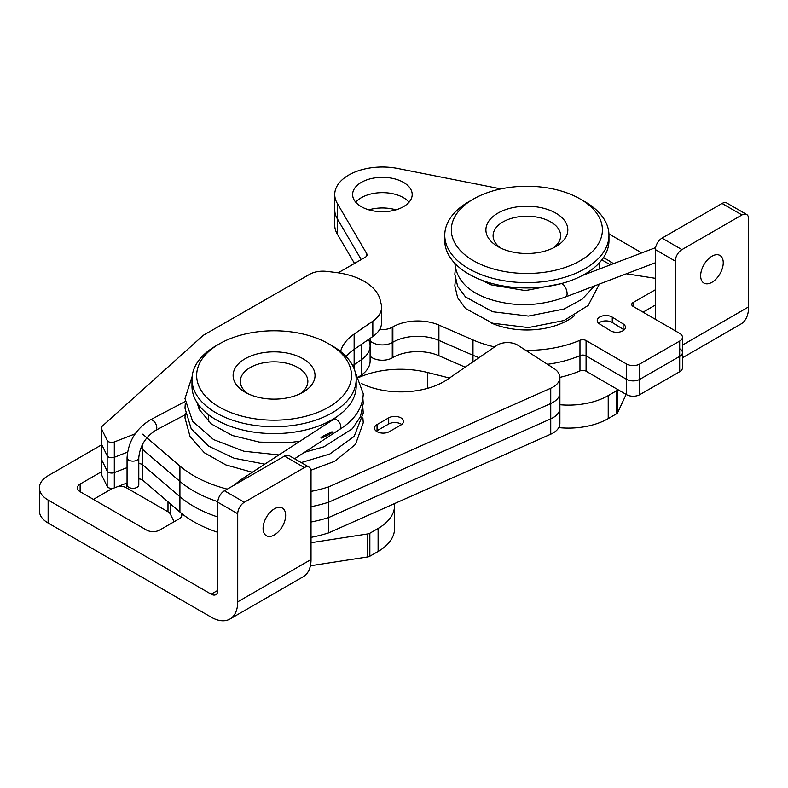 <?xml version="1.0" encoding="UTF-8"?>
<svg xmlns="http://www.w3.org/2000/svg" width="788" height="788" viewBox="0 0 788 788"><rect width="100%" height="100%" fill="white"/><g stroke="black" fill="none" stroke-linecap="round" stroke-linejoin="round"><path stroke-width="1.18" d="M311.024 542.705L367.74 533.929A4.689 2.709 0 0 0 369.848 533.23L378.102 528.462A56.243 32.475 0 0 0 394.571 505.502A56.243 32.475 0 0 0 394.473 503.621M358.954 377.413A68.024 39.272 180 0 1 427.746 372.537L449.475 378.033M559.894 404.736A56.243 32.475 0 0 0 608.218 395.606L616.472 390.838A4.689 2.709 0 0 0 617.684 389.627L617.723 389.538M608.937 233.918L641.787 252.889M237.72 601.855L311.024 559.529L311.024 471.421A9.387 5.417 120 0 0 309.083 467.126A9.387 5.417 120 0 0 304.395 467.589L244.349 502.251A9.387 5.417 120 0 0 237.72 513.746L237.72 601.855A37.529 21.67 60 0 1 229.938 619.033A37.529 21.67 60 0 1 211.174 617.171L48.127 523.035A29.796 17.198 0 0 1 39.4 510.88L39.4 487.89A29.796 17.198 0 0 1 48.127 475.725L101.238 445.062M39.4 487.89A29.796 17.198 0 0 0 48.127 500.055L211.174 594.191A9.387 5.417 -120 0 0 215.873 594.654A9.387 5.417 -120 0 0 217.813 590.36L217.813 502.251A9.387 5.417 120 0 1 224.442 490.766L284.488 456.104A9.387 5.417 120 0 1 289.176 455.631L309.083 467.126M603.49 257.587L610.927 261.882A9.387 5.417 180 0 1 613.074 263.813M181.26 513.155L181.467 513.559A9.387 5.417 180 0 1 181.821 515.047A9.387 5.417 180 0 1 179.073 518.878L159.757 530.029A9.387 5.417 180 0 1 146.489 530.029L80.14 491.722A9.387 5.417 180 0 1 77.391 487.89A9.387 5.417 180 0 1 80.14 484.059L101.238 471.874M558.761 427.618A56.243 32.475 0 0 0 608.218 418.586L616.472 413.828A4.689 2.709 0 0 0 617.684 412.607L626.135 394.414M310.403 565.784L367.74 556.919A4.689 2.709 0 0 0 369.848 556.21L378.102 551.452A56.243 32.475 0 0 0 394.571 528.482L394.571 505.502M118.22 486.403A9.387 5.417 180 0 1 126.582 487.89L167.992 511.796A9.387 5.417 180 0 1 170.375 514.14L174.128 521.725M93.408 499.385L112.536 488.333M682.447 345.095L748.6 306.896L748.6 218.788A9.387 5.417 120 0 0 746.66 214.494A9.387 5.417 120 0 0 741.961 214.957L722.064 203.471A9.387 5.417 120 0 1 726.753 203.008L746.66 214.494M748.6 306.896A37.529 21.67 60 0 1 740.828 324.075L682.447 357.782M675.296 330.852L675.296 261.114L655.389 249.629L655.389 319.307M311.024 559.529A37.529 21.67 60 0 1 303.252 576.708L229.938 619.033M741.961 214.957L681.925 249.619A9.387 5.417 120 0 0 675.296 261.114M681.925 249.619L662.019 238.134A9.387 5.417 120 0 0 655.389 249.629M711.948 282.291A15.967 9.22 120 0 0 722.379 268.225A15.967 9.22 120 0 0 719.927 255.43A15.967 9.22 120 0 0 703.96 264.65A15.967 9.22 120 0 0 703.96 283.089A15.967 9.22 120 0 0 711.948 282.291M274.372 534.924A15.967 9.22 120 0 0 284.803 520.858A15.967 9.22 120 0 0 282.35 508.063A15.967 9.22 120 0 0 266.383 517.283A15.967 9.22 120 0 0 266.383 535.722A15.967 9.22 120 0 0 274.372 534.924M662.019 238.134L722.064 203.471M340.574 351.517A60.991 35.214 180 0 1 354.137 334.073L372.822 321.189A37.529 21.67 0 0 0 381.579 307.281A37.529 21.67 0 0 0 381.225 304.306L380.161 299.883A56.303 32.505 0 0 0 337.136 272.678A278.676 160.89 0 0 0 326.39 271.368A18.764 10.835 0 0 0 309.645 274.322L204.003 334.89A9.387 5.417 0 0 0 202.723 335.806L101.987 426.416A4.689 2.709 0 0 0 101.238 427.884L101.238 443.201A4.689 2.709 0 0 0 101.416 443.94A4.689 2.709 0 0 1 101.238 443.201L101.238 458.527A4.689 2.709 0 0 0 101.416 459.256A4.689 2.709 0 0 1 101.238 458.527L101.238 473.844A4.689 2.709 0 0 0 101.416 474.583L107.168 486.403A4.689 2.709 0 0 0 114.309 487.92L127.055 482.955M101.416 474.583L101.416 459.256L107.168 471.086A4.689 2.709 0 0 0 114.309 472.593L127.055 467.639L114.309 472.593L114.309 457.276L127.548 452.125L114.309 457.276L114.309 441.95L135.162 433.833M138.786 478.946A4.689 2.709 180 0 1 142.667 480.148L142.667 464.821A4.689 2.709 180 0 0 138.786 463.63A4.689 2.709 180 0 1 142.667 464.821L179.92 496.706A113.57 65.571 0 0 0 217.813 516.997A113.57 65.571 0 0 1 179.92 496.706L179.92 481.389A113.57 65.571 0 0 0 217.833 501.68A113.57 65.571 0 0 1 179.92 481.389L179.92 466.063A113.57 65.571 0 0 0 227.259 489.141M142.667 480.148L179.92 512.033A113.57 65.571 0 0 0 217.813 532.324M311.024 537.367A113.57 65.571 0 0 0 328.626 532.875L328.626 517.549L550.743 418.871A23.453 13.544 0 0 0 559.894 408.135L559.894 377.491A23.453 13.544 0 0 0 553.905 368.449L517.933 345.282A14.076 8.126 0 0 0 496.667 345.489L447.663 379.284A60.991 35.214 180 0 1 361.633 383.618M328.626 532.875L550.743 434.188L550.743 418.871L328.626 517.549A113.57 65.571 0 0 1 311.024 522.04A113.57 65.571 0 0 0 328.626 517.549L328.626 502.232L550.743 403.545A23.453 13.544 0 0 0 559.894 392.808A23.453 13.544 0 0 1 550.743 403.545L550.743 388.228A23.453 13.544 0 0 0 559.894 377.491M550.743 434.188A23.453 13.544 0 0 0 559.894 423.461L559.894 408.135A23.453 13.544 0 0 1 550.743 418.871L550.743 403.545L328.626 502.232L328.626 486.905L550.743 388.228M354.137 368.814L354.137 364.716A60.991 35.214 180 0 0 352.728 365.721A60.991 35.214 180 0 1 354.137 364.716L361.574 359.594A37.529 21.67 0 0 0 370.104 345.834A37.529 21.67 180 0 1 361.574 359.594L361.574 344.267L354.137 349.399L372.822 336.506A37.529 21.67 0 0 0 381.579 322.597L381.579 307.281M358.678 376.91L361.574 374.911A37.529 21.67 0 0 0 370.104 361.15L370.104 338.377M368.745 340.052A37.529 21.67 180 0 1 370.104 345.834M101.238 427.884A4.689 2.709 0 0 0 101.416 428.613L101.416 443.94L107.168 455.76L101.416 443.94L101.416 459.256L107.168 471.086A4.689 2.709 0 0 0 114.309 472.593L114.309 487.92M107.168 486.403L107.168 455.76A4.689 2.709 0 0 0 114.309 457.276A4.689 2.709 0 0 1 107.168 455.76L107.168 440.443A4.689 2.709 0 0 0 114.309 441.95M179.92 512.033L179.92 496.706L142.667 464.821L142.667 449.495A4.689 2.709 180 0 0 140.628 448.52A4.689 2.709 180 0 1 142.667 449.495L179.92 481.389L142.667 449.495L142.667 444.028M311.024 506.723A113.57 65.571 0 0 0 328.626 502.232A113.57 65.571 0 0 1 311.024 506.723M361.574 374.911L361.574 359.594L354.137 364.716L354.137 349.399A60.991 35.214 180 0 0 346.09 356.55A60.991 35.214 180 0 1 354.137 349.399L354.137 334.073M101.416 428.613L107.168 440.443M142.667 434.178L179.92 466.063M311.024 491.397A113.57 65.571 0 0 0 328.626 486.905M389.282 431.666L400.934 424.978A8.678 5.014 0 0 0 403.495 421.422A8.678 5.014 0 0 0 398.147 416.803A8.678 5.014 0 0 0 388.701 417.876L377.048 424.555A8.678 5.014 0 0 0 374.477 428.111A8.678 5.014 0 0 0 379.826 432.74A8.678 5.014 0 0 0 389.282 431.666M401.683 424.496A8.678 5.014 0 0 0 388.701 424.003L377.048 430.681A8.678 5.014 0 0 0 376.29 431.174M404.234 198.143A29.796 17.198 180 0 1 409.07 202.191A29.796 17.198 180 0 0 404.234 198.143A29.796 17.198 180 0 0 355.723 202.191A29.796 17.198 180 0 1 404.234 198.143M494.618 346.897A89.379 51.604 180 0 1 472.977 339.943L472.977 355.26A89.379 51.604 180 0 0 478.996 357.673A89.379 51.604 180 0 1 472.977 355.26L438.896 340.396A35.184 20.311 0 0 0 392.857 342.199L392.266 342.544A14.076 8.126 180 0 1 370.104 340.81A14.076 8.126 180 0 0 392.266 342.544L392.266 357.87A14.076 8.126 180 0 1 370.104 356.137M679.709 348.739A9.387 5.417 180 0 1 682.447 352.561A9.387 5.417 180 0 1 679.68 356.403L639.787 379.333A9.387 5.417 180 0 1 626.519 379.314L586.075 355.871A4.689 2.709 0 0 0 579.968 355.605A89.379 51.604 180 0 1 547.473 364.302A89.379 51.604 180 0 0 579.968 355.605L579.968 370.921A89.379 51.604 180 0 1 559.894 377.363M655.389 305.064L643.047 312.156L655.389 305.064M500.912 188.903L397.871 168.494A47.664 27.521 0 0 0 334.733 194.528L334.733 209.844A47.664 27.521 0 0 0 337.244 218.66L361.209 259.567L337.244 218.66L337.244 233.987L354.492 263.428M368.863 209.844A29.796 17.198 180 0 1 395.931 209.844M334.733 194.528A47.664 27.521 0 0 0 337.244 203.343L337.244 218.66A47.664 27.521 0 0 1 334.733 209.844L334.733 225.171A47.664 27.521 0 0 0 337.244 233.987M655.389 289.738L633.099 302.553A4.689 2.709 0 0 0 631.72 304.464A4.689 2.709 0 0 0 633.089 306.374L679.709 333.413A9.387 5.417 180 0 1 682.447 337.234L682.447 367.888A9.387 5.417 180 0 1 679.68 371.719L639.787 394.66A9.387 5.417 180 0 1 626.519 394.64L586.075 371.187A4.689 2.709 0 0 0 579.968 370.921M465.196 367.188L438.896 355.713A35.184 20.311 0 0 0 392.857 357.525L392.266 357.87M404.234 182.826A29.796 17.198 180 0 1 412.193 194.528A29.796 17.198 180 0 1 382.397 211.726A29.796 17.198 180 0 1 352.61 194.528A29.796 17.198 180 0 1 371.512 178.512A29.796 17.198 180 0 1 404.234 182.826M337.244 203.343L366.735 253.677A5.959 3.438 180 0 1 367.05 254.78A5.959 3.438 180 0 1 365.287 257.223L338.151 272.815M472.977 339.943L438.896 325.07A35.184 20.311 0 0 0 392.857 326.882L392.266 327.217A14.076 8.126 180 0 1 379.658 329.443M682.447 337.234A9.387 5.417 180 0 1 679.68 341.076L639.787 364.007A9.387 5.417 180 0 1 626.519 363.997L586.075 340.544A4.689 2.709 0 0 0 579.968 340.278A89.379 51.604 180 0 1 525.832 350.374M626.411 273.781A4.689 2.709 0 0 0 626.923 273.879L655.311 278.312A9.387 5.417 180 0 1 655.389 278.322M601.855 259.863L610.414 264.827M610.404 330.694L599.55 323.947A8.678 5.014 180 0 1 597.235 320.539A8.678 5.014 180 0 1 602.741 315.87A8.678 5.014 180 0 1 612.266 317.131L623.121 323.878A8.678 5.014 180 0 1 625.445 327.286A8.678 5.014 180 0 1 619.939 331.945A8.678 5.014 180 0 1 610.404 330.694M682.447 352.561A9.387 5.417 180 0 1 679.68 356.403L639.787 379.333A9.387 5.417 180 0 1 626.519 379.314L586.075 355.871A4.689 2.709 0 0 0 579.968 355.605L579.968 340.278M472.977 361.83L472.977 355.26L438.896 340.396A35.184 20.311 0 0 0 392.857 342.199L392.266 342.544L392.266 327.217M598.575 323.218A8.678 5.014 180 0 1 612.266 322.489L623.121 329.236A8.678 5.014 180 0 1 624.096 329.965M300.258 393.675A33.776 19.503 0 0 0 307.852 381.353A33.776 19.503 0 0 0 274.076 361.85A33.776 19.503 0 0 0 240.301 381.353A33.776 19.503 0 0 0 247.895 393.675M219.34 343.883L216.02 345.794A82.1 47.398 0 0 0 191.977 379.314L191.977 386.189A82.1 47.398 0 0 0 290.614 432.622A82.1 47.398 0 0 0 356.176 386.189L356.176 379.314A82.1 47.398 0 0 0 332.132 345.794L328.813 343.883A77.411 44.689 180 0 1 328.813 407.091A77.411 44.689 180 0 1 219.34 407.091A77.411 44.689 180 0 1 219.34 343.883A77.411 44.689 180 0 1 258.484 331.709A77.411 44.689 180 0 1 328.813 343.883M191.977 379.314A82.1 47.398 0 0 0 290.614 425.747A82.1 47.398 0 0 0 356.176 379.314M282.331 398.649A40.966 23.65 0 0 0 303.045 392.207A40.966 23.65 0 0 0 303.035 358.767A40.966 23.65 0 0 0 245.107 358.767A40.966 23.65 0 0 0 245.107 392.207A40.966 23.65 0 0 0 282.331 398.649M553.048 248.053A33.776 19.503 0 0 0 560.642 235.73A33.776 19.503 0 0 0 530.935 216.365A33.776 19.503 0 0 0 494.066 231.061A33.776 19.503 0 0 0 493.081 235.73A33.776 19.503 0 0 0 500.685 248.053M490.116 322.44A58.174 33.589 -0 0 0 512.929 329.01A58.174 33.589 -0 0 0 574.669 315.535M473.45 199.029L468.811 201.708A82.1 47.398 -0 0 0 444.757 235.228L444.757 240.567A82.1 47.398 -0 0 0 507.206 286.586A82.1 47.398 -0 0 0 608.966 240.567L608.966 235.228A82.1 47.398 -0 0 0 584.923 201.708L580.273 199.029A75.53 43.606 180 0 1 580.273 260.7A75.53 43.606 180 0 1 473.45 260.7A75.53 43.606 180 0 1 473.45 199.029A75.53 43.606 180 0 1 544.951 187.524A75.53 43.606 180 0 1 580.273 199.029M444.757 235.228A82.1 47.398 -0 0 0 507.206 281.247A82.1 47.398 -0 0 0 608.966 235.228M487.092 224.196A40.966 23.65 0 0 0 497.898 246.585A40.966 23.65 0 0 0 555.826 246.585A40.966 23.65 0 0 0 546.99 209.263A40.966 23.65 0 0 0 487.092 224.196M355.053 371.512L363.258 393.724C362.687 408.007 354.807 419.906 339.589 429.44A5.861 3.585 -123.1 0 0 339.628 429.411A5.861 3.585 -123.1 0 0 340.81 426.741A5.861 3.585 -123.1 0 0 338.072 420.9A5.861 3.585 -123.1 0 0 333.265 419.561A5.861 3.585 -123.1 0 0 333.226 419.58L240.232 480.148A5.861 3.585 -123.1 0 1 242.98 480.069M325.434 434.917C324.272 435.626 319.199 437.793 321.681 438.069L328.153 434.976C329.295 434.208 333.797 431.686 331.787 431.883L325.434 434.917M138.786 457.729L138.786 484.925A5.861 3.388 180 0 1 132.916 488.314A5.861 3.388 180 0 1 127.055 484.925L127.055 457.729C128.316 441.398 135.989 428.83 150.094 420.014A5.861 3.231 -117.8 0 1 154.379 421.777A5.861 3.231 -117.8 0 1 156.782 427.697A5.861 3.231 -117.8 0 1 155.571 430.386C145.484 436.985 139.89 446.097 138.786 457.729A5.861 3.388 180 0 1 136.876 460.231A5.861 3.388 180 0 1 130.552 460.832A5.861 3.388 180 0 1 127.055 457.729M561.154 283.631A7.033 3.162 69.2 0 1 565.095 286.901A7.033 3.162 69.2 0 1 567.094 293.688A7.033 3.162 69.2 0 1 565.764 296.849A7.033 3.162 69.2 0 1 565.725 296.869L655.389 262.759M211.174 594.191L217.813 590.36M237.72 513.746L217.813 502.251M48.127 523.035L48.127 500.055M617.684 412.607L617.684 389.627M616.472 413.828L616.472 390.838M608.218 418.586L608.218 395.606M427.746 388.297L427.746 372.537M378.102 551.452L378.102 528.462M369.848 556.21L369.848 533.23M367.74 556.919L367.74 533.929M244.349 502.251L224.442 490.766M304.395 467.589L284.488 456.104M181.467 513.559L181.467 516.534M170.375 503.867L170.375 514.14M167.992 501.818L167.992 511.796M126.582 483.142L126.582 487.89M80.14 484.059L80.14 491.722M610.927 261.882L610.927 264.63M372.822 336.506L372.822 321.189M388.701 417.876L388.701 424.003M377.048 424.555L377.048 430.681M626.519 363.997L626.519 394.64M586.075 340.544L586.075 371.187M639.787 364.007L639.787 394.66M679.68 341.076L679.68 371.719M392.857 326.882L392.857 357.525M438.896 325.07L438.896 355.713M633.099 302.553L633.099 306.384M366.735 253.677L366.735 255.883M623.121 323.878L623.121 329.236M612.266 317.131L612.266 322.489M208.396 421.452L208.396 414.626M333.265 419.561L342.652 412.252M197.049 402.599L199.334 409.661L211.43 424.033L232.381 435.528L259.282 442.098L288.241 442.738L300.021 441.211M199.64 406.184L198.694 408.233M362.884 417.906L363.258 422.762L355.526 444.363L334.664 461.305L310.935 470.219M252.308 472.278L225.89 464.93L204.378 452.765L190.075 436.611L184.973 417.906L185.308 413.079M362.884 408.233L363.258 413.07L354.147 436.414L329.837 454.006L301.203 462.576M264.798 464.142L234.154 458.232L208.544 446.126L191.228 428.869L184.973 408.233L185.308 403.397M362.884 398.561L363.258 403.407L360.431 416.685L352.394 428.721L323.848 446.835L304.473 452.302M278.952 454.932L243.886 451.238L213.578 439.596L192.646 421.314L184.973 398.57L192.114 376.585M234.184 485.142L240.232 480.148M339.628 429.411L294.574 458.754M185.101 401.525L150.094 420.014M200.172 406.835L199.049 407.426M185.111 414.784L155.571 430.386M455.444 279.947L454.824 285.699L457.651 297.815L465.501 308.453L492.579 323.218L528.433 327.572L564.08 320.509L588.183 305.439L599.402 284.054M481.241 279.976L490.954 284.823L525.419 290.595L560.583 283.779M454.824 262.719C456.055 278.647 466.526 290.437 486.245 298.071C512.417 307.221 538.923 306.808 565.764 296.849M599.195 262.995L599.668 268.915M594.556 285.896L582.125 299.204L564.07 309.024L528.423 316.077L492.579 311.723L465.501 296.958L457.651 286.33L454.824 274.204L455.444 268.452M582.371 275.495L655.586 247.639"/></g></svg>
